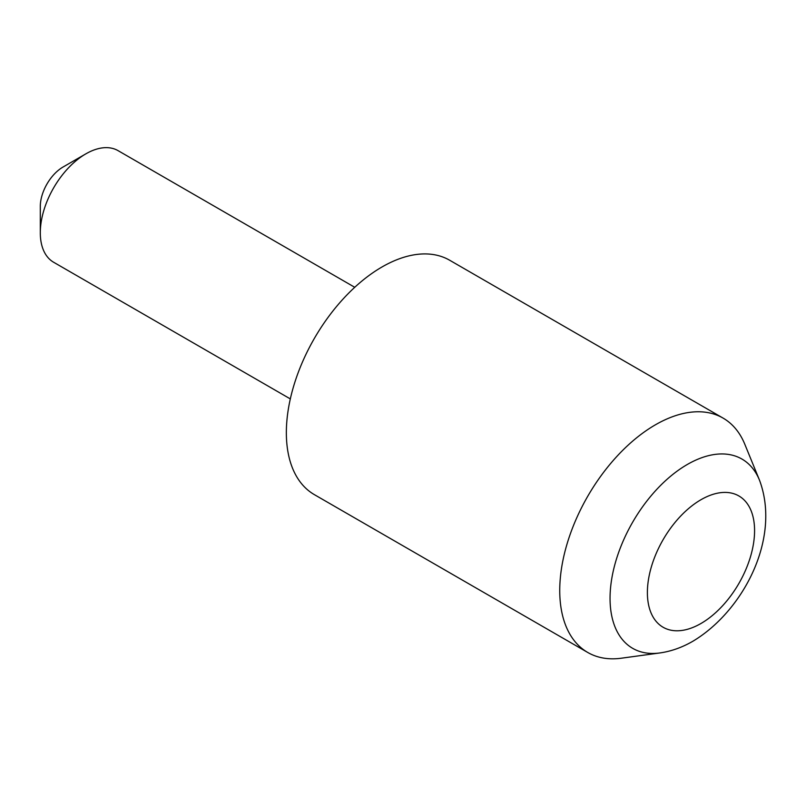 <?xml version="1.0" encoding="UTF-8"?>
<svg xmlns="http://www.w3.org/2000/svg" width="806" height="806" viewBox="0 0 806 806"><rect width="100%" height="100%" fill="white"/><g stroke="black" fill="none" stroke-linecap="round" stroke-linejoin="round"><path stroke-width="1.21" d="M659.741 652.971L621.275 658.22A135.317 78.132 -60 0 1 587.765 652.477A135.317 78.132 -60 0 1 567.021 544.05A135.317 78.132 -60 0 1 655.419 424.802A135.317 78.132 -60 0 1 723.083 418.102A135.317 78.132 -60 0 1 744.804 444.257L759.504 480.195A109.273 63.09 -60 0 0 687.317 464.478A109.273 63.09 -60 0 0 611.331 581.388A109.273 63.09 -60 0 0 659.741 652.971C671.106 651.369 682.188 647.44 692.979 641.183C742.92 611.28 781.357 538.73 759.504 480.195M587.765 652.477L314.37 494.642A135.317 78.132 -60 0 1 293.636 386.205A135.317 78.132 -60 0 1 382.034 266.957A135.317 78.132 -60 0 1 449.698 260.257L723.083 418.102M40.3 232.763L40.3 206.457A32.22 18.598 -60 0 1 63.08 167.003L85.869 153.845A64.44 37.207 120 0 0 85.859 153.845A64.44 37.207 120 0 0 40.3 232.763A64.44 37.207 120 0 0 53.649 262.262L290.321 398.91M354.761 287.299L118.079 150.651A64.44 37.207 120 0 0 85.869 153.845M700.988 499.71A75.794 43.756 120 0 0 647.389 592.541A75.794 43.756 120 0 0 700.988 623.481A75.794 43.756 120 0 0 754.577 530.65A75.794 43.756 120 0 0 700.988 499.71M63.08 167.003L85.859 153.845"/></g></svg>
